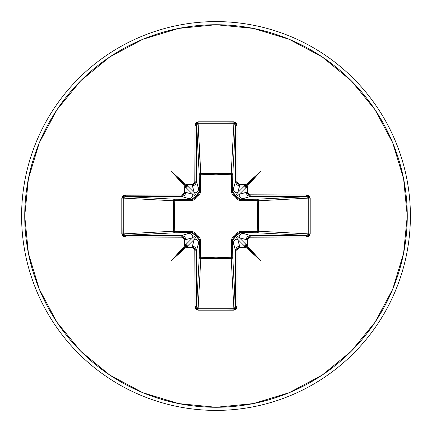 <?xml version="1.0" encoding="UTF-8"?>
<svg xmlns="http://www.w3.org/2000/svg" width="432" height="432" viewBox="0 0 432 432"><rect width="100%" height="100%" fill="white"/><g stroke="black" fill="none" stroke-linecap="round" stroke-linejoin="round"><path stroke-width="0.65" d="M235.003 308.173L233.906 308.761L231.217 258.671L200.783 258.671L200.594 257.764L200.783 258.671L199.681 258.25L199.217 257.261A1.566 1.409 -176.9 0 0 200.783 258.671L198.094 308.761L233.906 308.761L231.217 258.671L216 258.082L200.783 258.671L198.094 308.761L196.997 308.173L196.56 306.72L199.217 257.261L199.357 240.554L196.56 250.171L196.56 306.72L199.217 257.261A1.566 0.508 -179.5 0 0 200.594 257.764L216 257.213L231.406 257.764L231.352 241.013L235.381 235.381L241.013 231.352L257.764 231.406L257.764 200.594L241.013 200.648L235.381 196.619L231.352 190.987L231.406 174.236L231.622 192.775L232.427 194.432L233.723 195.772L235.381 196.619L236.234 198.283L237.573 199.579L239.225 200.378L241.013 200.648L258.665 200.648L257.764 200.594L257.213 215.995L257.764 231.406L258.665 231.352L258.212 232.367L257.261 232.783L257.764 231.406L241.013 231.352L239.225 231.622L237.568 232.427L236.228 233.723L235.381 235.381L233.717 236.234L232.421 237.573L231.622 239.225L231.406 257.764L216 257.213L216 174.787L216 257.213L200.594 257.764L200.378 239.225L199.573 237.568L198.277 236.228L196.619 235.381L195.766 233.717L194.427 232.421L192.775 231.622L190.987 231.352L174.236 231.406L174.787 216.005L174.236 200.594L190.987 200.648L192.775 200.378L194.432 199.573L195.772 198.277L196.619 196.619L198.283 195.766L199.579 194.427L200.378 192.775L200.594 174.236L216 174.787L231.406 174.236A1.566 0.508 -179.5 0 1 232.783 174.739L231.406 174.236L231.352 173.335L232.367 173.788L232.783 174.739L232.643 191.446L235.44 181.829L235.44 125.28L232.783 174.739A1.566 1.409 3.1 0 0 231.217 173.329L233.906 123.239L198.094 123.239L200.594 174.236L200.783 173.329L216 173.918L231.217 173.329L233.906 123.239L235.003 123.827L235.44 125.28L232.783 174.739L232.643 191.446L233.345 193.909L235.489 195.518L237.557 192.877L244.431 186.003L239.614 186.003L237.557 192.877L244.431 186.003L245.543 186.457L245.997 187.569L239.123 194.443L245.997 192.386L245.997 187.569L239.123 194.443L236.482 196.511A1.566 1.555 45 0 0 235.489 195.518L237.557 192.877L239.614 186.003L236.666 184.783L235.44 181.829L233.377 188.714A4.18 4.163 16.7 0 0 237.557 192.877A4.18 4.163 -163.3 0 1 233.377 188.714L232.643 191.446L235.489 195.518A1.566 1.555 -135 0 1 236.482 196.511L238.086 198.655L240.554 199.357L257.261 199.217L306.72 196.56L250.171 196.56L240.554 199.357L250.171 196.56L247.217 195.334L245.997 192.386L239.123 194.443A4.18 4.163 73.3 0 0 243.286 198.623A4.18 4.163 -106.7 0 1 239.123 194.443L236.482 196.511L240.554 199.357L257.261 199.217L307.508 196.668M216 410.4A194.4 194.4 0 0 0 410.4 216A194.4 194.4 0 0 0 216 21.6L216 24.737A191.263 191.263 0 0 1 407.263 216A191.263 191.263 0 0 1 216 407.263L216 410.4A194.4 194.4 0 0 1 21.6 216A194.4 194.4 0 0 1 216 21.6A194.4 194.4 0 0 1 410.4 216A194.4 194.4 0 0 1 216 410.4L216 407.263A191.263 191.263 0 0 1 24.737 216A191.263 191.263 0 0 1 216 24.737L216 21.6A194.4 194.4 0 0 0 21.6 216A194.4 194.4 0 0 0 216 410.4M216 407.263L178.686 403.591L142.808 392.704L109.739 375.03L80.757 351.243L56.97 322.261L39.296 289.192L28.409 253.314L24.737 216L28.409 178.686L39.296 142.808L56.97 109.739L80.757 80.757L109.739 56.97L142.808 39.296L178.686 28.409L216 24.737L253.314 28.409L289.192 39.296L322.261 56.97L351.243 80.757L375.03 109.739L392.704 142.808L403.591 178.686L407.263 216L403.591 253.314L392.704 289.192L375.03 322.261L351.243 351.243L322.261 375.03L289.192 392.704L253.314 403.591L216 407.263M123.827 235.003L123.239 233.906L123.239 198.094L125.28 196.56L174.739 199.217A1.566 1.409 -86.9 0 0 173.329 200.783L123.239 198.094L123.239 233.906L173.329 231.217L173.918 216L173.329 200.783L123.239 198.094L123.827 196.997L125.28 196.56L181.829 196.56L186.003 192.386L184.783 195.334L181.829 196.56L188.714 198.623L181.829 196.56L125.28 196.56L174.739 199.217L191.446 199.357L188.714 198.623A4.18 4.163 -73.3 0 0 192.877 194.443L186.003 192.386L186.003 187.569L187.569 186.003L194.443 192.877L196.511 195.518A1.566 1.555 -45 0 0 195.518 196.511L192.877 194.443L186.003 187.569L186.003 192.386L192.877 194.443L186.003 187.569L186.457 186.457L187.569 186.003L194.443 192.877L192.386 186.003L187.569 186.003L187.569 184.442L186.203 184.756L186.656 185.641L186.413 186.413L185.641 186.656L184.756 186.203L184.243 193.379L183.676 194.227L181.829 194.994L123.957 195.226L122.839 195.896L121.829 198.094L122.094 235.1L123.957 236.774L125.28 237.006L182.828 237.206L184.243 238.621L184.756 245.797L171.655 260.345L186.203 247.244L193.379 247.757L194.794 249.172L194.994 306.72L195.896 309.161L198.094 310.171L235.1 309.906L236.774 308.043L237.006 306.72L237.006 250.171L237.773 248.324L239.614 247.558L245.797 247.244L260.345 260.345L247.244 245.797L247.757 238.621L249.172 237.206L306.72 237.006L309.161 236.104L310.171 233.906L310.171 198.094L309.161 195.896L306.72 194.994L249.172 194.794L247.757 193.379L247.244 186.203L260.345 171.655L245.797 184.756L239.614 184.442L237.773 183.676L237.006 181.829L237.006 125.28L236.774 123.957L235.1 122.094L198.094 121.829L195.896 122.839L194.994 125.28L194.794 182.828L193.379 184.243L186.203 184.756L171.655 171.655L184.756 186.203L184.442 192.386L181.829 194.994L125.28 194.994L121.829 198.094L121.829 233.906L125.28 237.006L125.28 235.44L181.829 235.44L191.446 232.643L174.739 232.783L124.492 235.332M192.877 237.557L186.003 239.614L186.003 244.431L192.877 237.557L195.518 235.489A1.566 1.555 -135 0 0 196.511 236.482L194.443 239.123L187.569 245.997L192.386 245.997L194.443 239.123L187.569 245.997L186.457 245.543L186.003 244.431L192.877 237.557A4.18 4.163 -106.7 0 0 188.714 233.377L181.829 235.44L184.783 236.666L186.003 239.614L192.877 237.557L195.518 235.489L193.914 233.345L191.446 232.643L188.714 233.377A4.18 4.163 73.3 0 1 192.877 237.557M308.173 196.997L308.761 198.094L258.671 200.783L258.671 231.217L257.764 231.406L258.671 231.217A1.566 1.409 -86.9 0 1 258.665 231.352L257.764 231.406A1.566 0.508 -89.5 0 1 257.261 232.783A1.566 1.409 93.1 0 0 258.671 231.217L308.761 233.906L308.761 198.094L258.671 200.783L258.082 216L258.671 231.217L308.761 233.906L308.173 235.003L306.72 235.44L257.261 232.783L240.554 232.643A1.566 0.464 90.5 0 0 241.013 231.352A1.566 0.464 -89.5 0 1 240.554 232.643L236.482 235.489L235.381 235.381L236.482 235.489L239.123 237.557A4.18 4.163 -73.3 0 1 243.286 233.377A4.18 4.163 106.7 0 0 239.123 237.557L245.997 239.614L247.217 236.666L250.171 235.44L240.554 232.643L250.171 235.44L306.72 235.44L257.261 232.783L240.554 232.643L238.091 233.345L236.482 235.489A1.566 1.555 -45 0 1 235.489 236.482L235.381 235.381L235.489 236.482L232.643 240.554A1.566 0.464 -0.5 0 1 231.352 241.013A1.566 0.464 179.5 0 0 232.643 240.554L233.377 243.286A4.18 4.163 -16.7 0 1 237.557 239.123A4.18 4.163 163.3 0 0 233.377 243.286L235.44 250.171L236.666 247.217L239.614 245.997L237.557 239.123L235.489 236.482A1.566 1.555 135 0 0 236.482 235.489L239.123 237.557L245.997 244.431L245.997 239.614L239.123 237.557L245.997 244.431L245.543 245.543L244.431 245.997L237.557 239.123L239.614 245.997L244.431 245.997L237.557 239.123L235.489 236.482L233.345 238.086L232.643 240.554L232.783 257.261A1.566 0.508 -0.5 0 1 231.406 257.764A1.566 0.508 179.5 0 0 232.783 257.261L232.319 258.25L231.217 258.671L231.406 257.764L231.217 258.671A1.566 1.409 176.9 0 0 232.783 257.261L235.44 306.72L235.44 250.171L232.643 240.554L232.783 257.261L235.332 307.508M196.997 123.827L198.094 123.239L200.783 173.329A1.566 1.409 -3.1 0 0 199.217 174.739L196.56 125.28L196.56 181.829L199.357 191.446L199.217 174.739L196.668 124.492M173.329 231.217A1.566 1.409 -93.1 0 0 174.739 232.783L125.28 235.44L123.239 233.906L173.329 231.217L190.987 231.352L196.619 235.381L200.648 241.013L200.594 257.764A1.566 0.508 0.5 0 1 199.217 257.261L199.357 240.554L198.655 238.091L196.511 236.482L194.443 239.123L192.386 245.997L195.334 247.217L196.56 250.171L198.623 243.286A4.18 4.163 -163.3 0 0 194.443 239.123A4.18 4.163 16.7 0 1 198.623 243.286L199.357 240.554A1.566 0.464 -179.5 0 0 200.648 241.013A1.566 0.464 0.5 0 1 199.357 240.554L196.511 236.482L196.619 235.381L196.511 236.482L195.518 235.489L196.619 235.381L195.518 235.489L191.446 232.643A1.566 0.464 89.5 0 1 190.987 231.352A1.566 0.464 -90.5 0 0 191.446 232.643L174.739 232.783A1.566 0.508 89.5 0 1 174.236 231.406L174.739 232.783L173.75 232.319L173.329 231.217L173.329 200.783L174.236 200.594L174.236 231.406L173.329 231.217M258.671 200.783A1.566 1.409 86.9 0 0 257.261 199.217L258.212 199.633L258.665 200.648L257.764 200.594L258.671 200.783M191.446 199.357L193.909 198.655L195.518 196.511L192.877 194.443A4.18 4.163 106.7 0 1 188.714 198.623L191.446 199.357A1.566 0.464 -89.5 0 0 190.987 200.648L173.329 200.783L173.75 199.681L174.739 199.217L174.236 200.594A1.566 0.508 90.5 0 1 174.739 199.217L191.446 199.357L195.518 196.511L196.619 196.619L190.987 200.648A1.566 0.464 90.5 0 1 191.446 199.357M198.623 188.714L196.56 181.829L195.334 184.783L192.386 186.003L194.443 192.877A4.18 4.163 -16.7 0 0 198.623 188.714A4.18 4.163 163.3 0 1 194.443 192.877L196.511 195.518L198.655 193.914L199.357 191.446L198.623 188.714M257.764 200.594A1.566 0.508 89.5 0 0 257.261 199.217A1.566 0.508 -90.5 0 1 257.764 200.594M241.013 200.648A1.566 0.464 89.5 0 0 240.554 199.357A1.566 0.464 -90.5 0 1 241.013 200.648M196.511 195.518L196.619 196.619L195.518 196.511L199.357 191.446A1.566 0.464 179.5 0 1 200.648 190.987L196.619 196.619L196.511 195.518M235.381 196.619L236.482 196.511L235.381 196.619L235.489 195.518L235.381 196.619M200.594 174.236L200.648 190.987A1.566 0.464 -0.5 0 0 199.357 191.446L199.217 174.739A1.566 0.508 179.5 0 1 200.594 174.236A1.566 0.508 -0.5 0 0 199.217 174.739L199.633 173.788L200.648 173.335L200.594 174.236L200.783 173.329L231.217 173.329L231.406 174.236L216 174.787L200.594 174.236M231.352 190.987A1.566 0.464 -179.5 0 1 232.643 191.446A1.566 0.464 0.5 0 0 231.352 190.987M231.406 174.236L231.217 173.329A1.566 1.409 -176.9 0 1 231.352 173.335L231.406 174.236M123.239 233.906L121.829 233.906L123.239 233.906M123.239 198.094L121.829 198.094L123.239 198.094M125.28 235.44L125.28 237.006L181.829 237.006L181.829 235.44L125.28 235.44M125.28 196.56L125.28 194.994L125.28 196.56M181.829 235.44L181.829 237.006L184.442 239.614L186.003 239.614L181.829 235.44M181.829 196.56L181.829 194.994L181.829 196.56M186.003 239.614L184.442 239.614L184.442 244.431L186.003 244.431L186.003 239.614M186.003 192.386L184.442 192.386L186.003 192.386M186.203 247.244L187.569 247.558L187.569 245.997L186.003 244.431L184.442 244.431L184.756 245.797L185.641 245.344L186.413 245.587L186.392 247.045L171.655 260.345L184.756 245.797L185.641 245.344L186.413 245.587L171.655 260.345L186.413 245.587L186.656 246.359L186.203 247.244M186.003 187.569L184.442 187.569L186.003 187.569M187.569 245.997L187.569 247.558L192.386 247.558L192.386 245.997L187.569 245.997M192.386 245.997L192.386 247.558L194.994 250.171L196.56 250.171L192.386 245.997M187.569 184.442L187.569 186.003L192.386 186.003L192.386 184.442L187.569 184.442M196.56 250.171L194.994 250.171L194.994 306.72L196.56 306.72L196.56 250.171M192.386 184.442L192.386 186.003L196.56 181.829L194.994 181.829L192.386 184.442M196.56 306.72L194.994 306.72L198.094 310.171L198.094 308.761L196.56 306.72M194.994 181.829L196.56 181.829L196.56 125.28L194.994 125.28L194.994 181.829M198.094 308.761L198.094 310.171L233.906 310.171L233.906 308.761L198.094 308.761M194.994 125.28L196.56 125.28L198.094 123.239L198.094 121.829L194.994 125.28M233.906 308.761L233.906 310.171L237.006 306.72L235.44 306.72L233.906 308.761M198.094 121.829L198.094 123.239L233.906 123.239L233.906 121.829L198.094 121.829M235.44 306.72L237.006 306.72L237.006 250.171L235.44 250.171L235.44 306.72M233.906 121.829L233.906 123.239L235.44 125.28L237.006 125.28L233.906 121.829M235.44 250.171L237.006 250.171L239.614 247.558L239.614 245.997L235.44 250.171M237.006 125.28L235.44 125.28L235.44 181.829L237.006 181.829L237.006 125.28M239.614 245.997L239.614 247.558L244.431 247.558L244.431 245.997L239.614 245.997M237.006 181.829L235.44 181.829L239.614 186.003L239.614 184.442L237.006 181.829M247.244 245.797L247.558 244.431L245.997 244.431L244.431 245.997L244.431 247.558L245.797 247.244L245.344 246.359L245.587 245.587L247.045 245.608L260.345 260.345L245.797 247.244L245.344 246.359L245.587 245.587L260.345 260.345L245.587 245.587L246.359 245.344L247.244 245.797M239.614 184.442L239.614 186.003L244.431 186.003L244.431 184.442L239.614 184.442M245.997 244.431L247.558 244.431L247.558 239.614L245.997 239.614L245.997 244.431M245.797 184.756L244.431 184.442L244.431 186.003L245.997 187.569L247.558 187.569L247.244 186.203L246.359 186.656L245.587 186.413L245.608 184.955L260.345 171.655L247.244 186.203L246.359 186.656L245.587 186.413L260.345 171.655L245.587 186.413L245.344 185.641L245.797 184.756M245.997 239.614L247.558 239.614L250.171 237.006L250.171 235.44L245.997 239.614M247.558 187.569L245.997 187.569L245.997 192.386L247.558 192.386L247.558 187.569M250.171 235.44L250.171 237.006L306.72 237.006L306.72 235.44L250.171 235.44M247.558 192.386L245.997 192.386L250.171 196.56L250.171 194.994L247.558 192.386M306.72 235.44L306.72 237.006L310.171 233.906L308.761 233.906L306.72 235.44M250.171 194.994L250.171 196.56L306.72 196.56L306.72 194.994L250.171 194.994M308.761 233.906L310.171 233.906L310.171 198.094L308.761 198.094L308.761 233.906M306.72 194.994L306.72 196.56L308.761 198.094L310.171 198.094L306.72 194.994M171.655 171.655L186.203 184.756L186.656 185.641L186.413 186.413L171.655 171.655L186.413 186.413L185.641 186.656L184.756 186.203L171.655 171.655"/></g></svg>
